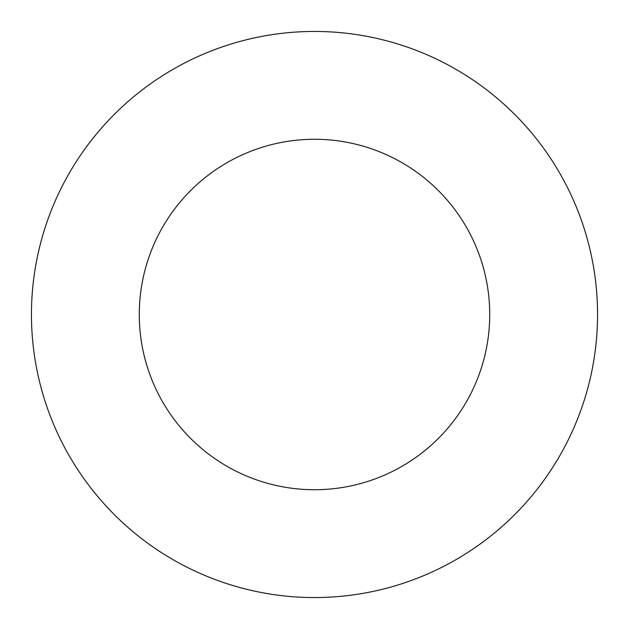 <?xml version="1.0" encoding="UTF-8"?>
<svg xmlns="http://www.w3.org/2000/svg" width="629" height="629" viewBox="0 0 629 629"><rect width="100%" height="100%" fill="white"/><g stroke="black" fill="none" stroke-linecap="round" stroke-linejoin="round"><path stroke-width="0.47" stroke-dasharray="3.15 2.36" d="M314.5 31.45A283.05 283.05 0 0 1 559.629 456.025A283.05 283.05 0 0 1 69.371 456.025A283.05 283.05 0 0 1 314.5 31.45A283.05 283.05 0 0 1 559.629 456.025A283.05 283.05 0 0 1 69.371 456.025A283.05 283.05 0 0 1 314.5 31.45A283.05 283.05 0 0 1 559.629 456.025A283.05 283.05 0 0 1 69.371 456.025A283.05 283.05 0 0 1 314.5 31.45"/><path stroke-width="0.94" d="M314.5 31.45A283.05 283.05 0 0 1 559.629 456.025A283.05 283.05 0 0 1 69.371 456.025A283.05 283.05 0 0 1 314.5 31.45M314.5 139.276A175.224 175.224 0 0 1 466.246 402.112A175.224 175.224 0 0 1 162.754 402.112A175.224 175.224 0 0 1 314.5 139.276"/></g></svg>
